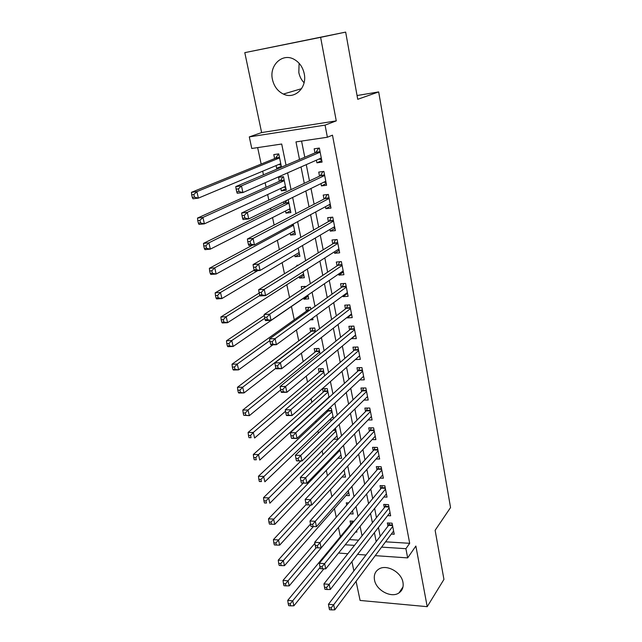 <?xml version="1.0" encoding="UTF-8"?>
<svg xmlns="http://www.w3.org/2000/svg" width="642" height="642" viewBox="0 0 642 642"><rect width="100%" height="100%" fill="white"/><g stroke="black" fill="none" stroke-linecap="round" stroke-linejoin="round"><path stroke-width="0.96" d="M304.075 82.754C301.387 79.945 299.637 76.534 298.819 72.53L299.108 63.269M272.457 79.528C274.054 86.397 277.697 91.244 283.379 94.069C294.646 99.807 307.382 87.673 304.22 73.678C302.791 67.161 299.445 62.394 294.18 59.385C282.44 52.532 268.99 65.348 272.457 79.528M374.511 580.015C376.18 590.359 391.379 598.44 398.995 592.903C402.398 590.504 403.722 586.981 402.959 582.334C401.411 572.166 386.693 564.045 378.989 568.989C375.153 571.388 373.668 575.063 374.511 580.015M286.035 165.219L281.694 144.025L251.776 148.479L249.297 136.898L325.069 125.134L327.38 137.236L295.986 141.898L299.517 159.481M261.623 132.565L336.264 120.881L320.623 37.34L345.661 32.1L244.795 52.644L261.623 132.565L249.297 136.898M351.928 561.63L353.878 570.907M356.069 581.315L360.098 600.447L427.211 606.674L415.864 546.045L407.662 557.898L375.225 555.651M347.828 553.765L338.551 553.027M257.659 147.604L261.158 164.063M262.674 171.197L263.453 174.833M265.138 182.761L266.093 187.255M267.642 194.55L268.829 200.135M270.555 208.257L270.956 210.127M272.537 217.574L274.126 225.053M277.368 240.277L279.35 249.594M282.127 262.658L284.486 273.757M286.822 284.727L289.55 297.559M291.444 306.491L294.277 319.804M296.443 329.98L298.755 340.854M301.387 353.228L303.168 361.615M306.258 376.132L307.526 382.102M311.057 398.706L311.827 402.325M313.657 410.96L313.753 411.386M315.784 420.943L316.065 422.276M317.926 431.023L318.384 433.165M322.14 450.82L322.95 454.632M326.288 470.361L327.444 475.802M330.389 489.645L331.882 496.667M334.442 508.681L336.264 517.243M338.438 527.475L340.396 536.68M320.623 37.34L244.795 52.644M345.661 32.1L357.73 99.301L378.676 91.91L450.548 507.565L435.124 530.3L443.943 579.413L427.211 606.674M316.402 160.171L316.923 162.811L322.075 162.105L319.355 148.053L314.179 148.8L314.981 152.892M320.984 183.588L321.433 185.899L326.569 185.265L323.881 171.414L318.737 172.088L319.523 176.125M325.494 206.676L325.887 208.674L330.999 208.104L328.351 194.438L323.223 195.048L324.001 199.036M329.948 229.435L330.277 231.12L335.365 230.614L332.749 217.148L327.653 217.686L328.415 221.618M334.338 251.873L334.61 253.261L339.666 252.82L337.09 239.538L332.018 240.012L332.773 243.888M338.663 274.006L338.88 275.105L343.911 274.72L341.375 261.615L336.32 262.032L337.066 265.86M342.932 295.826L343.085 296.644L348.1 296.315L345.597 283.395L340.565 283.756L341.303 287.52M347.137 317.349L347.242 317.894L352.233 317.621L349.762 304.878L344.754 305.175L345.484 308.898M351.286 338.583L356.31 338.647L353.87 326.064L348.887 326.313L349.609 329.98M358.429 349.585L354.697 349.721L354.392 350.163L358.517 350.01L354.392 350.163L285.289 409.789L290.738 409.757L292.006 415.534L359.632 355.772L355.387 359.536L360.331 359.384L357.923 346.969L352.964 347.161L353.67 350.781M359.689 379.936L364.295 379.839L361.928 367.601L356.992 367.73L357.69 371.309M363.918 400.078L368.211 400.03L365.868 387.953L360.956 388.033L361.647 391.556M368.051 419.964L372.079 419.956L369.768 408.039L364.873 408.071L365.555 411.546M372.103 439.593L375.891 439.626L373.612 427.861L368.741 427.837L369.415 431.272M376.084 458.966L379.655 459.038L377.4 447.418L372.553 447.354L373.219 450.748M379.992 478.097L383.37 478.202L381.147 466.734L376.324 466.622L376.974 469.968M383.836 496.996L387.038 497.117L384.847 485.793L380.04 485.633L380.69 488.939M387.624 515.646L390.657 515.791L388.49 504.612L383.715 504.411L384.349 507.67M354.039 521.216L350.075 521.015L350.733 524.169M348.598 502.911L346.287 502.814L346.752 505.053M342.924 484.405L342.547 484.822M327.051 410.415L327.324 411.723M329.065 397.414L327.251 388.603L322.525 388.683L323.247 392.134M324.611 375.851L323.127 368.66L318.384 368.789L319.114 372.288M320.093 353.991L318.954 348.454L314.195 348.638L314.933 352.185M315.511 331.81L314.724 327.982L309.942 328.214L310.688 331.81M310.864 309.308L310.439 307.237L305.632 307.526L306.394 311.169M308.16 296.235L303.899 299.172L303.674 298.113M306.146 286.484L301.267 286.557L301.852 289.349M303.843 275.306L299.509 278.09L299.228 276.774M298.353 265.178L296.845 265.307L296.997 266.021M299.453 254.088L295.055 256.728L294.726 255.147M295.015 232.589L290.553 235.068L290.168 233.215M290.513 210.793L285.979 213.112L285.538 210.985M283.636 201.861L284.021 203.691M285.947 188.7L281.348 190.851L280.843 188.443M281.348 190.851L286.268 190.249L283.467 176.702L278.532 177.352L279.358 181.301M349.409 539.593L358.605 540.163M355.54 532.009L356.896 532.082L356.607 530.685M349.938 513.825L353.156 513.985L352.482 510.735M345.982 495.52L349.368 495.648L348.309 490.512M341.961 476.982L345.532 477.094L344.072 470.008M337.877 458.219L341.648 458.292L339.77 449.207M333.712 439.216L337.716 439.256L335.413 428.126M333.463 418.664L331.312 408.288L329.322 408.296M332.099 419.972L329.474 419.972M325.703 400.488L325.149 400.488M310.206 319.868L313.015 319.716L312.67 318.055M303.899 299.172L308.706 298.859L307.919 295.063M299.509 278.09L304.34 277.721L303.104 271.735M295.055 256.728L299.91 256.302L298.209 248.061M290.553 235.068L295.424 234.579L293.242 224.026M285.979 213.112L290.874 212.566L288.202 199.622M281.493 167.153L278.748 153.887L273.797 154.594L274.632 158.598M279.84 167.851L276.646 168.284L276.084 165.58M385.553 541.824L409.692 543.309L332.484 135.165L327.38 137.236M301.563 141.071L304.781 157.234M306.258 164.641L309.484 180.883M310.993 188.475L314.123 204.188M315.663 211.964L318.689 227.164M320.27 235.108L323.199 249.818M324.812 257.932L327.637 272.152M329.282 280.426L332.018 294.172M333.696 302.607L336.336 315.888M338.045 324.483L340.597 337.307M342.338 346.046L344.802 358.437M346.568 367.32L348.943 379.278M350.741 388.298L353.036 399.838M354.857 408.994L357.072 420.125M358.918 429.41L361.053 440.147M362.923 449.552L364.977 459.897M366.871 469.43L368.853 479.397M370.779 489.035L372.681 498.633M374.623 508.392L376.461 517.629M378.427 527.491L380.192 536.375M391.339 534.064L394.236 534.232L392.093 523.198L387.335 522.949L387.969 526.167M378.676 91.91L357.056 95.538M336.264 120.881L325.069 125.134M409.692 543.309L405.904 548.693L407.662 557.898M362.048 535.813L360.114 526.352M358.059 516.353L356.045 506.514M354.015 496.627L351.92 486.411M349.914 476.637L347.739 466.028M345.757 456.374L343.494 445.355M341.544 435.83L339.201 424.402M337.275 414.997L334.843 403.144M332.941 393.883L330.421 381.589M328.543 372.464L325.935 359.729M324.09 350.741L321.385 337.548M319.572 328.712L316.771 315.045M314.989 306.362L312.084 292.214M310.335 283.692L307.333 269.046M305.616 260.684L302.51 245.533M300.833 237.347L297.615 221.675M295.97 213.658L292.648 197.447M291.043 189.615L287.608 172.858M345.219 544.777L354.472 545.371M365.988 555.017L357.514 554.431M381.597 547.12L405.904 548.693M301.018 166.952L304.3 183.339M305.841 190.995L309.019 206.852M310.592 214.693L313.673 230.029M315.278 238.038L318.255 252.868M319.893 261.053L322.774 275.394M324.451 283.74L327.227 297.599M328.937 306.106L331.625 319.491M333.358 328.158L335.951 341.087M337.724 349.898L340.228 362.385M342.025 371.333L344.441 383.386M346.263 392.479L348.598 404.107M350.452 413.328L352.699 424.547M354.577 433.896L356.743 444.713M358.645 454.191L360.74 464.615M362.666 474.205L364.68 484.245M366.622 493.963L368.564 503.625M370.538 513.448L372.4 522.748M374.398 532.683L376.188 541.623M281.316 166.31L276.646 168.284M355.652 335.252L351.343 338.856M351.615 314.452L347.242 317.894M347.531 293.37L343.085 296.644M343.39 271.999L338.88 275.105M339.185 250.34L334.61 253.261M334.931 228.375L330.277 231.12M330.614 206.106L325.887 208.674M326.232 183.532L321.433 185.899M321.794 160.636L316.923 162.811M392.551 525.557L388.595 525.349L328.455 604.274L333.671 604.78L392.719 526.424M331.136 607.878L329.041 607.669L329.49 609.691L331.585 609.9L331.136 607.878L333.671 604.78L334.779 609.836L393.61 531.022M388.595 525.349L389.501 523.061M328.455 604.274L329.041 607.669M331.585 609.9L334.779 609.836M352.37 521.127L351.399 523.366L287.736 600.358L292.728 600.84L293.892 605.799L323.873 568.836M320.109 567.408L290.2 603.865L288.202 603.665L288.667 605.647L290.666 605.847L290.2 603.865M293.892 605.799L290.666 605.847M288.202 603.665L287.736 600.358M388.964 507.044L384.991 506.867L323.929 583.907L329.169 584.356L389.124 507.886M326.618 587.454L324.515 587.269L324.972 589.324L327.067 589.508L326.618 587.454L329.169 584.356L330.301 589.492L390.031 512.541M384.991 506.867L385.946 504.508M323.929 583.907L324.515 587.269M327.067 589.508L330.301 589.492M385.328 488.297L381.332 488.153L319.347 563.251L324.611 563.644L385.489 489.108M322.027 566.734L319.917 566.573L320.382 568.652L322.493 568.82L322.027 566.734L324.611 563.644L325.759 568.852L386.404 493.826M381.332 488.153L382.343 485.713M319.347 563.251L319.917 566.573M322.493 568.82L325.759 568.852M381.645 469.302L377.632 469.206L314.692 542.281L319.989 542.626L381.797 470.088M317.381 545.716L315.262 545.572L315.728 547.682L317.846 547.827L317.381 545.716L319.989 542.626L321.152 547.907L382.72 474.863M377.632 469.206L378.708 466.678M314.692 542.281L315.262 545.572M317.846 547.827L321.152 547.907M377.913 450.066L373.885 450.002L309.974 521.015L315.294 521.296L378.058 450.82M312.662 524.378L310.527 524.265L311.001 526.408L313.135 526.528L312.662 524.378L315.294 521.296L316.474 526.657L378.997 455.659M373.885 450.002L375.016 447.386M309.974 521.015L310.527 524.265M313.135 526.528L316.474 526.657M314.877 543.341L283.026 580.4L288.041 580.833L289.221 585.857L352.498 510.791M316.225 547.722L285.489 583.851L283.483 583.674L283.957 585.689L285.963 585.865L285.489 583.851M289.221 585.857L285.963 585.865M283.483 583.674L283.026 580.4M310.503 524.105L278.251 560.161L283.291 560.538L284.486 565.642L348.702 492.422M313.416 526.536L280.714 563.556L278.692 563.403L279.174 565.442L281.196 565.602L280.714 563.556M284.486 565.642L281.196 565.602M278.692 563.403L278.251 560.161M306.146 504.516L273.404 539.633L278.467 539.954L279.679 545.13L344.858 473.82M310.712 505.045L275.867 542.971L273.837 542.843L274.327 544.914L276.357 545.05L275.867 542.971M279.679 545.13L276.357 545.05M273.837 542.843L273.404 539.633M303.273 483.081L268.492 518.808L273.58 519.081L274.808 524.329L340.966 454.977M339.979 450.235L270.956 522.09L268.918 521.978L269.415 524.081L271.446 524.193L270.956 522.09M274.808 524.329L271.446 524.193M268.918 521.978L268.492 518.808M374.134 430.573L370.089 430.557L305.183 499.428L310.527 499.653L374.278 431.296M307.871 502.734L310.527 499.653L311.723 505.093L306.21 504.813L308.353 504.909L307.871 502.734L305.728 502.638L306.21 504.813M375.225 436.207L311.723 505.093L308.353 504.909M370.089 430.557L371.293 427.853M305.183 499.428L305.728 502.638M300.905 460.964L263.509 497.686L268.613 497.895L269.865 503.224L337.018 435.902M336.031 431.095L265.965 500.904L263.918 500.816L264.424 502.951L266.47 503.039L265.965 500.904M266.47 503.039L264.424 502.951M263.918 500.816L263.509 497.686M370.306 410.832L366.237 410.856L300.32 477.52L305.688 477.68L370.442 411.522M303.008 480.754L305.688 477.68L306.908 483.201L301.539 483.025L303.497 482.969L303.008 480.754L300.857 480.689L301.347 482.896M371.405 416.489L306.908 483.201L303.497 482.969M366.237 410.856L367.513 408.047M300.32 477.52L300.857 480.689M329.402 408.296L328.054 411.049L258.445 476.252L263.581 476.404L264.849 481.805L333.029 416.578M332.018 411.707L260.909 479.413L258.846 479.349L259.36 481.508L261.414 481.572L260.909 479.413M261.414 481.572L259.36 481.508M258.846 479.349L258.445 476.252M366.43 390.826L362.345 390.89L295.384 455.282L300.777 455.379L366.558 391.484M298.073 458.452L300.777 455.379L302.013 460.988L296.628 460.868L298.57 460.699L298.073 458.452L295.906 458.404L296.411 460.651M367.529 396.523L302.013 460.988L298.57 460.699M362.345 390.89L363.693 387.985M295.384 455.282L295.906 458.404M325.422 388.635L323.985 391.476L253.317 454.504L258.469 454.6L259.753 460.081L328.985 396.997M327.966 392.061L258.469 454.6L255.773 457.602L253.702 457.561L254.224 459.752L256.286 459.792L255.773 457.602M256.286 459.792L254.224 459.752M253.702 457.561L253.317 454.504M362.497 370.554L358.397 370.659L290.377 432.708L295.793 432.74L362.618 371.18M293.057 435.806L295.793 432.74L297.053 438.43L291.637 438.382L293.563 438.085L293.057 435.806L290.89 435.79L291.396 438.069M363.605 376.284L297.053 438.43L293.563 438.085M358.397 370.659L359.833 367.657M290.377 432.708L290.89 435.79M321.385 368.709L319.86 371.654L248.109 432.435L253.285 432.467L254.593 438.029L285.529 411.241M323.857 372.167L253.285 432.467L250.557 435.461L248.486 435.445L249.008 437.675L251.086 437.692L250.557 435.461M251.086 437.692L249.008 437.675M248.486 435.445L248.109 432.435M287.969 412.814L285.794 412.822L286.3 415.133L288.483 415.133L287.969 412.814L290.738 409.757L358.629 350.604M354.697 349.721L355.917 347.049M288.483 415.133L292.006 415.534L286.565 415.551L286.3 415.133M285.289 409.789L285.794 412.822M350.331 329.386L354.472 329.169L350.331 329.386L280.121 386.516L285.602 386.412L354.585 329.747M282.809 389.469L285.602 386.412L286.894 392.286L281.421 392.366L281.132 391.853L283.331 391.821L282.809 389.469L280.61 389.501L281.132 391.853M355.604 334.988L286.894 392.286L283.331 391.821M350.355 329.37L351.96 326.16M280.121 386.516L280.61 389.501M350.388 308.088L346.223 308.329L274.88 362.882L280.377 362.714L350.484 308.601M277.561 365.755L280.377 362.714L281.694 368.668L276.196 368.821L275.883 368.211L278.09 368.147L277.561 365.755L275.354 365.828L275.883 368.211L244.024 392.936L238.808 393.016L238.351 392.519L240.445 392.487L239.899 390.192L237.805 390.224L238.351 392.519M351.511 313.914L281.694 368.668L278.09 368.147M346.223 308.329L347.956 304.982M274.88 362.882L275.354 365.828M346.239 286.693L342.058 286.99L269.552 338.88L275.081 338.639L346.327 287.175M272.232 341.68L275.081 338.639L276.413 344.69L270.892 344.915L270.555 344.192L272.77 344.104L272.232 341.68L270.017 341.769L270.555 344.192M347.37 292.559L276.413 344.69L272.77 344.104M342.058 286.99L343.903 283.515M269.552 338.88L270.017 341.769M342.523 271.373L343.253 271.317M342.034 265.01L337.828 265.347L264.143 314.5L269.696 314.179L342.114 265.451M266.823 317.212L269.696 314.179L271.052 320.334L265.507 320.631L265.138 319.796L267.361 319.676L266.823 317.212L264.592 317.341L265.138 319.796M343.173 270.908L271.052 320.334L267.361 319.676M337.828 265.347L339.811 261.743M264.143 314.5L264.592 317.341M337.941 249.577L339.048 249.61M337.764 243.021L333.543 243.414L258.646 289.735L264.231 289.341L337.844 243.422M261.318 292.359L264.231 289.341L265.603 295.585L260.026 295.962L259.641 295.015L261.872 294.863L261.318 292.359L259.087 292.519L259.641 295.015M338.92 248.96L265.603 295.585L261.872 294.863M333.543 243.414L335.662 239.667M258.646 289.735L259.087 292.519M333.31 227.461L334.779 227.597M333.447 220.728L329.202 221.169L253.06 264.576L258.67 264.095L333.511 221.089M255.733 267.112L258.67 264.095L260.074 270.442L254.465 270.9L254.047 269.841L256.294 269.656L255.733 267.112L253.486 267.297L254.047 269.841M334.602 226.698L260.074 270.442L256.294 269.656M329.202 221.169L331.473 217.285M253.06 264.576L253.486 267.297M328.608 204.999L330.445 205.28M329.057 198.121L324.804 198.619L247.387 239.009L253.028 238.447L329.121 198.434M250.059 241.448L253.028 238.447L254.449 244.899L248.815 245.437L248.366 244.249L250.629 244.032L250.059 241.448L247.796 241.673L248.366 244.249M330.229 204.132L254.449 244.899L250.629 244.032M324.804 198.619L327.243 194.574M247.387 239.009L247.796 241.673M323.833 182.2L326.064 182.649M324.611 175.194L320.334 175.748L241.625 213.024L247.29 212.374L324.667 175.467M244.289 215.367L247.29 212.374L248.735 218.93L243.069 219.556L242.596 218.248L244.867 217.999L244.289 215.367L242.018 215.624L242.596 218.248M325.791 181.237L248.735 218.93L244.867 217.999M320.334 175.748L322.958 171.534M241.625 213.024L242.018 215.624M317.308 348.518L315.687 351.575L242.82 410.037L248.029 410.005L249.345 415.647L280.706 389.919M315.687 351.575L319.572 351.431L315.687 351.575M319.692 352.009L248.029 410.005L245.268 412.999L243.19 413.007L243.719 415.262L245.806 415.254L245.268 412.999M245.806 415.254L249.345 415.647L243.719 415.262M243.19 413.007L242.82 410.037M313.184 328.054L311.482 331.208L237.46 387.295L242.684 387.206L244.024 392.936L240.445 392.487M315.471 331.585L242.684 387.206L239.899 390.192M237.805 390.224L237.46 387.295M309.011 307.325L307.173 310.608L232.011 364.215L237.259 364.054L238.623 369.872L272.906 344.834M269.833 340.629L237.259 364.054L234.45 367.031L232.348 367.096L232.902 369.423L235.004 369.367L234.45 367.031M235.004 369.367L238.623 369.872L233.383 370.025L232.902 369.423M232.348 367.096L232.011 364.215M264.303 315.487L226.482 340.79L231.754 340.557L233.142 346.463L307.943 295.184M304.79 286.308L303.875 288.001M264.801 318.272L231.754 340.557L228.921 343.526L226.803 343.614L227.364 345.982L229.475 345.894L228.921 343.526M229.475 345.894L233.142 346.463L227.87 346.68L227.364 345.982M226.803 343.614L226.482 340.79M303.65 274.399L303.008 274.351M259.199 293.049L220.864 316.996L226.169 316.691L227.573 322.693L303.57 273.998M259.833 295.489L226.169 316.691L223.296 319.652L221.177 319.772L221.747 322.172L223.865 322.059L223.296 319.652M223.865 322.059L227.573 322.693L222.276 322.974L221.747 322.172M221.177 319.772L220.864 316.996M299.26 253.157L298.281 253.028M254.184 270.178L215.166 292.832L220.487 292.455L221.915 298.546L299.132 252.523M257.795 270.627L220.487 292.455L217.59 295.408L215.463 295.561L216.033 298L218.168 297.856L217.59 295.408M218.168 297.856L221.915 298.546L216.603 298.907L216.033 298M215.463 295.561L215.166 292.832M294.814 231.626L293.482 231.385M252.659 245.067L209.372 268.3L214.725 267.842L216.169 274.03L294.63 230.751M293.498 225.262L214.725 267.842L211.796 270.788L209.653 270.964L210.239 273.444L212.382 273.267L211.796 270.788M212.382 273.267L216.169 274.03L210.833 274.463L210.239 273.444M209.653 270.964L209.372 268.3M290.304 209.806L288.611 209.428M286.822 200.304L284.855 203.273L203.49 243.374L208.867 242.837L210.335 249.128L290.072 208.682M288.924 203.121L208.867 242.837L205.905 245.774L203.755 245.99L204.349 248.502L206.499 248.293L205.905 245.774M206.499 248.293L210.335 249.128L204.975 249.642L204.349 248.502M203.755 245.99L203.49 243.374M285.738 187.681L283.668 187.135M282.986 176.767L280.209 180.916L197.519 218.055L202.912 217.437L204.413 223.825L285.449 186.308M284.286 180.667L202.912 217.437L199.927 220.367L197.768 220.607L198.37 223.167L200.529 222.926L199.927 220.367M200.529 222.926L204.413 223.825L199.02 224.419L198.37 223.167M197.768 220.607L197.519 218.055M318.978 159.039L321.61 159.697M318.777 148.133L319.363 148.101M320.109 151.937L315.808 152.547L235.758 186.613L241.456 185.883L320.149 152.162M238.423 188.86L241.456 185.883L242.925 192.544L237.235 193.258L236.729 191.822L239.009 191.533L238.423 188.86L236.136 189.149L236.729 191.822M321.289 158.02L242.925 192.544L239.009 191.533M315.808 152.547L318.609 148.206M235.758 186.613L236.136 189.149M278.636 153.903L275.498 158.253L191.452 192.327L196.869 191.629L198.386 198.121L280.763 163.622M281.1 165.259L278.652 164.504M279.583 157.9L196.869 191.629L193.852 194.55L191.677 194.823L192.287 197.423L194.462 197.15L193.852 194.55M194.462 197.15L198.386 198.121L192.977 198.795L192.287 197.423M191.677 194.823L191.452 192.327M392.447 525.02L388.859 524.827M351.688 522.861L352.643 522.909M351.399 523.366L352.233 523.407M388.859 506.514L385.256 506.361M385.224 487.776L381.605 487.655M381.549 468.796L377.913 468.708M377.817 449.577L374.166 449.52M374.045 430.1L370.378 430.084M333.607 429.907L335.782 429.915M333.134 430.365L335.878 430.381M370.217 410.366L366.534 410.39M328.359 410.591L331.786 410.567M328.054 411.049L331.882 411.024M366.341 390.376L362.642 390.432M324.298 391.026L327.741 390.978M323.985 391.476L327.829 391.419M362.409 370.121L358.693 370.217M320.181 371.22L323.64 371.124M319.86 371.654L323.728 371.558M354.4 328.784L350.644 328.961M350.307 307.695L346.536 307.911M346.166 286.316L342.371 286.581M341.961 264.648L338.157 264.953M337.7 242.676L333.872 243.029M333.383 220.399L329.539 220.8M329.001 197.808L325.141 198.258M324.555 174.897L320.679 175.402M316.008 351.142L319.483 351.013M311.787 330.807L315.27 330.638M311.458 331.224L315.358 331.039L311.482 331.208M307.502 310.198L309.813 310.062M307.173 310.608L309.219 310.487M291.909 224.74L293.362 224.588M291.155 225.149L293.426 224.909M285.217 202.92L288.796 202.503M284.855 203.273L288.86 202.808M280.578 180.579L284.173 180.113M280.209 180.916L284.229 180.402M320.053 151.664L316.153 152.21M275.867 157.924L279.479 157.41M275.498 158.253L279.535 157.675M283.379 94.069L301.571 88.668M398.995 592.903L402.991 586.932M350.38 308.048L346.271 308.288M346.223 286.645L342.13 286.926M342.017 264.937L337.925 265.274M337.748 242.941L333.671 243.318M333.423 220.631L329.354 221.057M329.041 198.009L324.972 198.482M324.595 175.073L320.535 175.595M307.221 310.567L309.275 310.447M291.372 225.029L293.41 224.82M285.04 203.145L288.836 202.703M280.418 180.771L284.205 180.282M320.077 151.809L316.024 152.387M275.731 158.093L279.511 157.555"/></g></svg>
